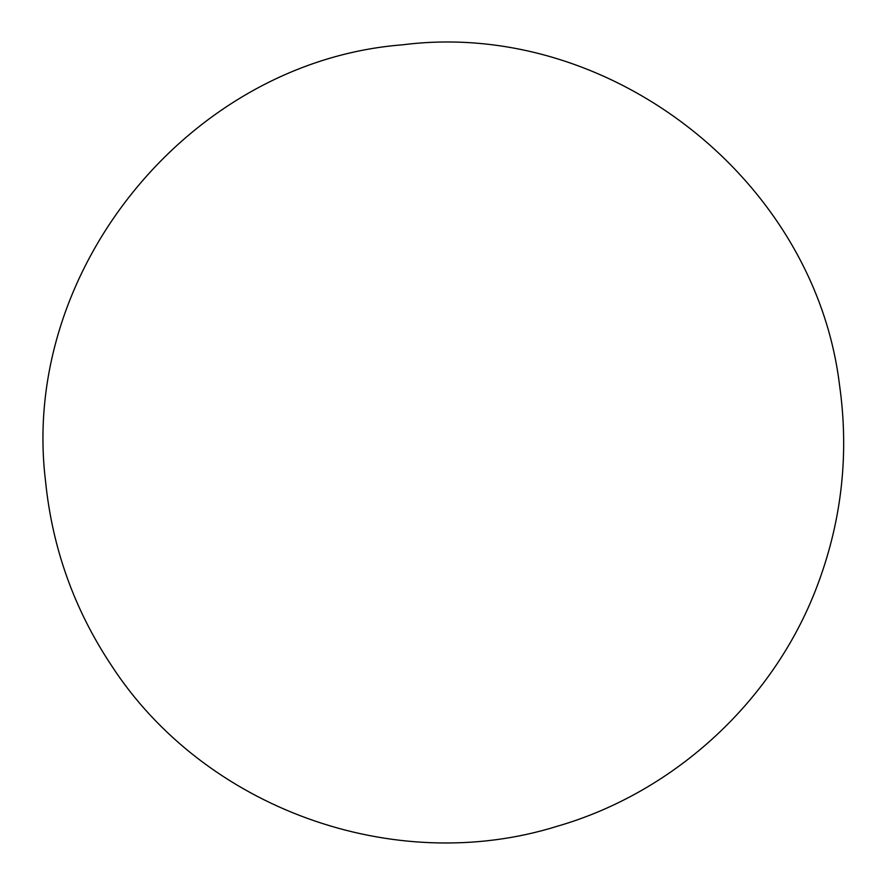 <?xml version="1.0" encoding="UTF-8"?>
<svg xmlns="http://www.w3.org/2000/svg" width="887" height="887" viewBox="0 0 887 887"><rect width="100%" height="100%" fill="white"/><g stroke="black" fill="none" stroke-linecap="round" stroke-linejoin="round"><path stroke-width="1.33" d="M556.892 826.362C393.839 877.154 203.755 808.268 111.086 664.917C74.042 609.025 52.189 547.7 45.514 480.965C19.769 269.759 190.439 61.281 402.554 44.816C608.682 18.483 814.543 178.786 839.534 385.069C849.07 452.414 842.118 518.03 818.701 581.905C776.258 698.557 676.171 792.013 556.892 826.362C393.839 877.154 203.755 808.268 111.086 664.917C74.042 609.025 52.189 547.7 45.514 480.965C19.769 269.759 190.439 61.281 402.554 44.816C608.682 18.483 814.543 178.786 839.534 385.069C849.07 452.414 842.118 518.03 818.701 581.905C776.258 698.557 676.171 792.013 556.892 826.362"/></g></svg>
